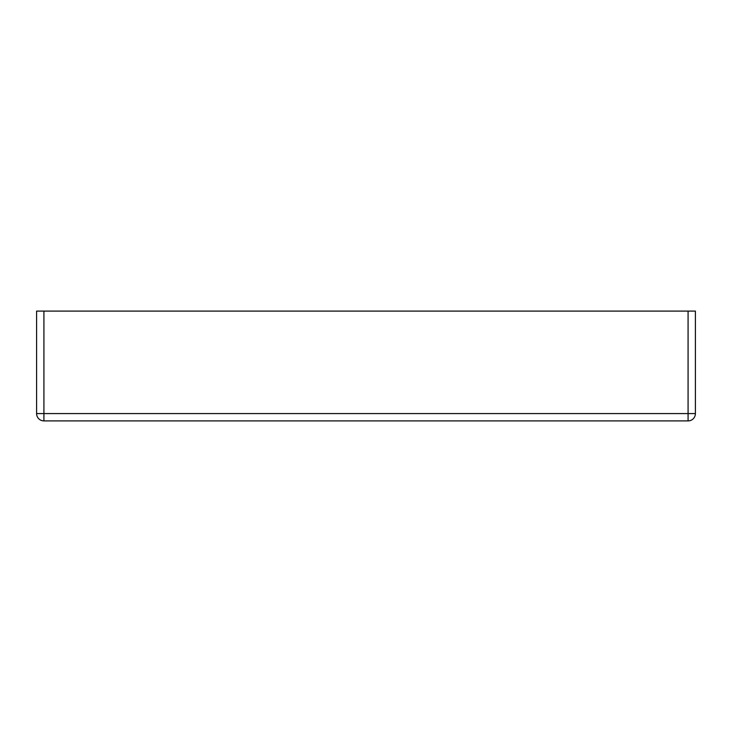 <?xml version="1.0" encoding="UTF-8"?>
<svg xmlns="http://www.w3.org/2000/svg" width="732" height="732" viewBox="0 0 732 732"><rect width="100%" height="100%" fill="white"/><g stroke="black" fill="none" stroke-linecap="round" stroke-linejoin="round"><path stroke-width="1.1" d="M688.08 311.1L695.4 311.1L695.4 413.58A7.32 7.32 0 0 1 688.08 420.9L43.92 420.9A7.32 7.32 0 0 1 36.6 413.58L36.6 311.1L43.92 311.1L43.92 413.58L688.08 413.58L688.08 311.1L43.92 311.1M43.92 420.9L43.92 413.58L36.6 413.58M695.4 413.58L688.08 413.58L688.08 420.9"/></g></svg>
